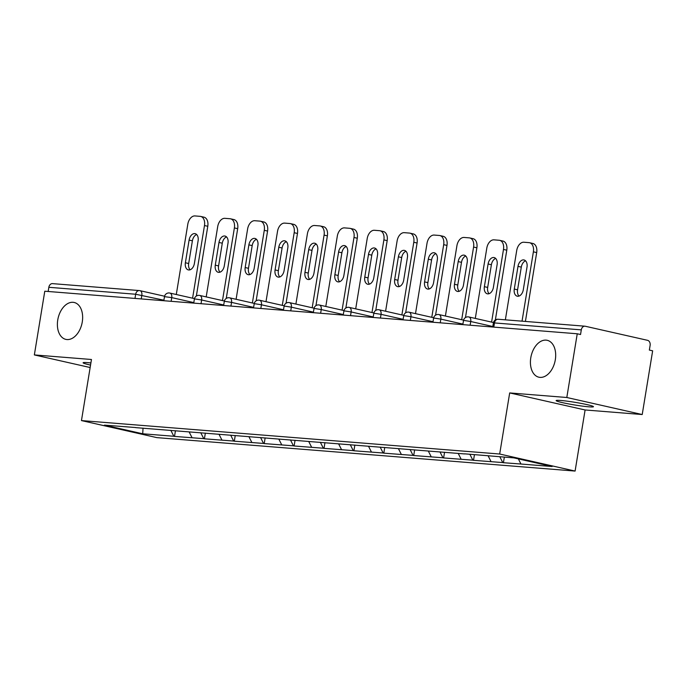 <?xml version="1.0" encoding="UTF-8"?>
<svg xmlns="http://www.w3.org/2000/svg" width="687" height="687" viewBox="0 0 687 687"><rect width="100%" height="100%" fill="white"/><g stroke="black" fill="none" stroke-linecap="round" stroke-linejoin="round"><path stroke-width="1.03" d="M530.785 357.772A18.918 12.237 102.7 0 1 547.221 340.305A18.918 12.237 102.7 0 1 555.319 359.739A18.918 12.237 102.7 0 1 538.883 377.206A18.918 12.237 102.7 0 1 530.785 357.772M57.751 319.953A18.918 12.237 102.7 0 1 74.179 302.478A18.918 12.237 102.7 0 1 82.277 321.911A18.918 12.237 102.7 0 1 65.849 339.378A18.918 12.237 102.7 0 1 57.751 319.953M588.871 406.824A18.918 1.331 9.3 0 1 568.149 403.819A18.918 1.331 9.3 0 1 556.135 400.581A18.918 1.331 9.3 0 1 560.729 400.461A18.918 1.331 9.3 0 1 581.451 403.467A18.918 1.331 9.3 0 1 593.465 406.695A18.918 1.331 9.3 0 1 588.871 406.824M90.555 365.072A18.918 1.331 9.3 0 1 83.101 362.762A18.918 1.331 9.3 0 1 87.696 362.642A18.918 1.331 9.3 0 1 90.899 362.951M642.216 414.536L566.809 397.498L509.685 392.93L585.101 409.967L642.216 414.536L652.65 350.825L649.352 350.078L650.117 345.424A4.431 3.366 94.6 0 0 647.532 340.314L585.315 326.256A4.431 3.366 94.6 0 0 584.955 326.196A4.431 3.366 94.6 0 0 581.296 329.872L580.541 334.526L577.243 333.779L44.784 291.211L34.35 354.921L90.152 367.528M585.101 409.967L575.096 471.067L156.876 437.628L81.461 420.581L499.681 454.021L575.096 471.067M518.367 458.89L520.961 464.026L552.108 466.516L513.85 457.868L464.601 453.832M520.961 464.026L503.416 462.72L504.335 457.104M499.81 456.743L502.755 462.566L503.416 462.72M502.755 462.566L473.515 460.324L474.451 454.622M469.856 454.253L472.854 460.178L473.515 460.324M472.854 460.178L443.613 457.937L444.549 452.235M439.955 451.866L442.952 457.782L443.613 457.937M442.952 457.782L413.711 455.541L414.647 449.839M410.062 449.47L413.05 455.395L413.711 455.541M413.05 455.395L383.81 453.154L384.746 447.452M380.16 447.082L383.148 453.008L383.81 453.154M383.148 453.008L353.908 450.766L354.844 445.056M350.258 444.695L353.255 450.612L353.908 450.766M353.255 450.612L324.015 448.371L324.942 442.668M320.357 442.299L323.354 448.225L324.015 448.371M323.354 448.225L294.113 445.983L295.041 440.281M290.455 439.912L293.452 445.829L294.113 445.983M293.452 445.829L264.212 443.587L265.148 437.885M260.553 437.516L263.55 443.441L264.212 443.587M263.55 443.441L234.31 441.2L235.246 435.498M230.66 435.129L233.649 441.054L234.31 441.2M233.649 441.054L204.408 438.813L205.344 433.102M200.759 432.741L203.747 438.658L204.408 438.813M203.747 438.658L174.507 436.417L175.443 430.715M170.857 430.345L173.845 436.271L174.507 436.417M173.845 436.271L142.707 433.78L104.45 425.133L135.691 427.537M464.498 453.927L135.597 427.623M488.122 455.807L491.059 461.63M458.22 453.42L461.157 459.242M428.319 451.033L431.264 456.855M398.417 448.637L401.363 454.459M368.515 446.249L371.461 452.072M338.614 443.854L341.559 449.676M308.721 441.466L311.658 447.289M278.819 439.079L281.756 444.901M248.917 436.683L251.863 442.505M219.016 434.296L221.961 440.118M189.114 431.9L192.059 437.722M134.987 298.424L135.674 294.242L48.846 287.295L48.159 291.477M48.846 287.295A4.431 3.366 -85.4 0 1 52.495 283.628L139.324 290.567A4.431 3.366 -85.4 0 1 139.684 290.618A4.431 2.868 102.7 0 1 139.942 290.661A4.431 2.868 102.7 0 1 141.84 295.212L141.239 298.922M143.042 428.121L142.707 433.78M566.809 397.498L577.243 333.779M509.685 392.93L499.681 454.021M81.461 420.581L91.465 359.49L34.35 354.921M176.293 294.508L187.809 224.202A8.862 5.736 -77.3 0 1 194.988 215.933L200.166 216.353A8.862 5.736 -77.3 0 1 200.69 216.431L203.987 217.178A8.862 5.736 102.7 0 1 207.783 226.281L196.353 296.045M207.783 226.281L204.486 225.534L192.583 298.192M204.486 225.534A8.862 5.736 -77.3 0 0 200.69 216.431M185.378 262.769A6.947 4.491 -77.3 0 0 188.35 269.905A6.947 4.491 -77.3 0 0 194.387 263.49L198.105 240.793A6.947 4.491 -77.3 0 0 195.125 233.657A6.947 4.491 -77.3 0 0 189.097 240.072L185.378 262.769L188.676 263.516A6.947 4.491 -77.3 0 0 190.11 269.776M196.662 234.533A6.947 4.491 -77.3 0 0 192.394 240.819L188.676 263.516M206.194 296.904L217.71 226.598A8.862 5.736 -77.3 0 1 224.889 218.329L230.059 218.741A8.862 5.736 -77.3 0 1 230.592 218.818L233.889 219.565A8.862 5.736 102.7 0 1 237.685 228.677L226.255 298.441M237.685 228.677L234.387 227.929L222.485 300.58M234.387 227.929A8.862 5.736 -77.3 0 0 230.592 218.818M215.28 265.156A6.947 4.491 -77.3 0 0 218.251 272.292A6.947 4.491 -77.3 0 0 224.288 265.878L227.998 243.189A6.947 4.491 -77.3 0 0 225.027 236.053A6.947 4.491 -77.3 0 0 218.99 242.468L215.28 265.156L218.578 265.903A6.947 4.491 -77.3 0 0 220.012 272.164M226.564 236.921A6.947 4.491 -77.3 0 0 222.287 243.207L218.578 265.903M236.096 299.292L247.612 228.986A8.862 5.736 -77.3 0 1 254.791 220.716L259.961 221.128A8.862 5.736 -77.3 0 1 260.485 221.214L263.782 221.953A8.862 5.736 102.7 0 1 267.578 231.064L256.157 300.829M267.578 231.064L264.28 230.317L252.387 302.976M264.28 230.317A8.862 5.736 -77.3 0 0 260.485 221.214M245.182 267.552A6.947 4.491 -77.3 0 0 248.153 274.68A6.947 4.491 -77.3 0 0 254.19 268.265L257.9 245.577A6.947 4.491 -77.3 0 0 254.929 238.441A6.947 4.491 -77.3 0 0 248.892 244.855L245.182 267.552L248.479 268.291A6.947 4.491 -77.3 0 0 249.913 274.56M256.466 239.316A6.947 4.491 -77.3 0 0 252.189 245.602L248.479 268.291M265.998 301.679L277.514 231.373A8.862 5.736 -77.3 0 1 284.693 223.112L289.862 223.524A8.862 5.736 -77.3 0 1 290.386 223.601L293.684 224.348A8.862 5.736 102.7 0 1 297.48 233.451L286.058 303.225M297.48 233.451L294.182 232.713L282.288 305.363M294.182 232.713A8.862 5.736 -77.3 0 0 290.386 223.601M275.075 269.939A6.947 4.491 -77.3 0 0 278.055 277.076A6.947 4.491 -77.3 0 0 284.083 270.661L287.801 247.964A6.947 4.491 -77.3 0 0 284.83 240.836A6.947 4.491 -77.3 0 0 278.793 247.251L275.075 269.939L278.372 270.687A6.947 4.491 -77.3 0 0 279.815 276.947M286.367 241.704A6.947 4.491 -77.3 0 0 282.091 247.99L278.372 270.687M295.899 304.075L307.407 233.769A8.862 5.736 -77.3 0 1 314.586 225.499L319.764 225.911A8.862 5.736 -77.3 0 1 320.288 225.989L323.586 226.736A8.862 5.736 102.7 0 1 327.381 235.847L315.96 305.612M327.381 235.847L324.084 235.1L312.19 307.759M324.084 235.1A8.862 5.736 -77.3 0 0 320.288 225.989M304.976 272.327A6.947 4.491 -77.3 0 0 307.948 279.463A6.947 4.491 -77.3 0 0 313.985 273.048L317.703 250.36A6.947 4.491 -77.3 0 0 314.732 243.224A6.947 4.491 -77.3 0 0 308.695 249.639L304.976 272.327L308.274 273.074A6.947 4.491 -77.3 0 0 309.717 279.343M316.269 244.091A6.947 4.491 -77.3 0 0 311.992 250.386L308.274 273.074M325.801 306.462L337.308 236.156A8.862 5.736 -77.3 0 1 344.488 227.886L349.666 228.307A8.862 5.736 -77.3 0 1 350.19 228.385L353.487 229.132A8.862 5.736 102.7 0 1 357.283 238.234L345.862 307.999M357.283 238.234L353.985 237.487L342.092 310.146M353.985 237.487A8.862 5.736 -77.3 0 0 350.19 228.385M334.878 274.723A6.947 4.491 -77.3 0 0 337.849 281.859A6.947 4.491 -77.3 0 0 343.886 275.444L347.605 252.747A6.947 4.491 -77.3 0 0 344.634 245.611A6.947 4.491 -77.3 0 0 338.597 252.026L334.878 274.723L338.176 275.47A6.947 4.491 -77.3 0 0 339.61 281.73M346.162 246.487A6.947 4.491 -77.3 0 0 341.894 252.773L338.176 275.47M355.694 308.858L367.21 238.552A8.862 5.736 -77.3 0 1 374.389 230.282L379.567 230.695A8.862 5.736 -77.3 0 1 380.091 230.772L383.389 231.519A8.862 5.736 102.7 0 1 387.185 240.63L375.755 310.395M387.185 240.63L383.887 239.883L371.985 312.533M383.887 239.883A8.862 5.736 -77.3 0 0 380.091 230.772M364.78 277.11A6.947 4.491 -77.3 0 0 367.751 284.246A6.947 4.491 -77.3 0 0 373.788 277.831L377.507 255.143A6.947 4.491 -77.3 0 0 374.527 248.007A6.947 4.491 -77.3 0 0 368.498 254.422L364.78 277.11L368.077 277.857A6.947 4.491 -77.3 0 0 369.512 284.117M376.064 248.874A6.947 4.491 -77.3 0 0 371.796 255.169L368.077 277.857M385.596 311.245L397.112 240.939A8.862 5.736 -77.3 0 1 404.291 232.67L409.469 233.082A8.862 5.736 -77.3 0 1 409.993 233.168L413.291 233.906A8.862 5.736 102.7 0 1 417.086 243.018L405.656 312.783M417.086 243.018L413.789 242.271L401.886 314.929M413.789 242.271A8.862 5.736 -77.3 0 0 409.993 233.168M394.682 279.506A6.947 4.491 -77.3 0 0 397.653 286.634A6.947 4.491 -77.3 0 0 403.69 280.219L407.408 257.531A6.947 4.491 -77.3 0 0 404.428 250.394A6.947 4.491 -77.3 0 0 398.391 256.809L394.682 279.506L397.979 280.244A6.947 4.491 -77.3 0 0 399.413 286.513M405.965 251.27A6.947 4.491 -77.3 0 0 401.697 257.556L397.979 280.244M415.498 313.633L427.013 243.327A8.862 5.736 -77.3 0 1 434.193 235.066L439.362 235.478A8.862 5.736 -77.3 0 1 439.895 235.555L443.192 236.302A8.862 5.736 102.7 0 1 446.988 245.405L435.558 315.178M446.988 245.405L443.69 244.666L431.788 317.317M443.69 244.666A8.862 5.736 -77.3 0 0 439.895 235.555M424.583 281.893A6.947 4.491 -77.3 0 0 427.554 289.029A6.947 4.491 -77.3 0 0 433.591 282.615L437.301 259.918A6.947 4.491 -77.3 0 0 434.33 252.79A6.947 4.491 -77.3 0 0 428.293 259.205L424.583 281.893L427.881 282.64A6.947 4.491 -77.3 0 0 429.315 288.901M435.867 253.658A6.947 4.491 -77.3 0 0 431.591 259.944L427.881 282.64M445.399 316.029L456.915 245.723A8.862 5.736 -77.3 0 1 464.094 237.453L469.264 237.865A8.862 5.736 -77.3 0 1 469.788 237.942L473.085 238.69A8.862 5.736 102.7 0 1 476.881 247.801L465.46 317.566M476.881 247.801L473.583 247.054L461.69 319.713M473.583 247.054A8.862 5.736 -77.3 0 0 469.788 237.942M454.476 284.281A6.947 4.491 -77.3 0 0 457.456 291.417A6.947 4.491 -77.3 0 0 463.485 285.002L467.203 262.314A6.947 4.491 -77.3 0 0 464.232 255.178A6.947 4.491 -77.3 0 0 458.195 261.592L454.476 284.281L457.774 285.028A6.947 4.491 -77.3 0 0 459.217 291.297M465.769 256.045A6.947 4.491 -77.3 0 0 461.492 262.34L457.774 285.028M475.301 318.416L486.808 248.11A8.862 5.736 -77.3 0 1 493.987 239.84L499.166 240.261A8.862 5.736 -77.3 0 1 499.689 240.338L502.987 241.085A8.862 5.736 102.7 0 1 506.783 250.188L495.361 319.953M506.783 250.188L503.485 249.441L491.591 322.1M503.485 249.441A8.862 5.736 -77.3 0 0 499.689 240.338M484.378 286.677A6.947 4.491 -77.3 0 0 487.358 293.813A6.947 4.491 -77.3 0 0 493.386 287.398L497.105 264.701A6.947 4.491 -77.3 0 0 494.133 257.565A6.947 4.491 -77.3 0 0 488.096 263.98L484.378 286.677L487.676 287.424A6.947 4.491 -77.3 0 0 489.118 293.684M495.671 258.441A6.947 4.491 -77.3 0 0 491.394 264.727L487.676 287.424M505.357 319.833L516.71 250.506A8.862 5.736 -77.3 0 1 523.889 242.236L529.067 242.648A8.862 5.736 -77.3 0 1 529.591 242.726L532.889 243.473A8.862 5.736 102.7 0 1 536.684 252.584L525.409 321.439M536.684 252.584L533.387 251.837L522.034 321.173M533.387 251.837A8.862 5.736 -77.3 0 0 529.591 242.726M514.28 289.064A6.947 4.491 -77.3 0 0 517.251 296.2A6.947 4.491 -77.3 0 0 523.288 289.785L527.006 267.097A6.947 4.491 -77.3 0 0 524.035 259.961A6.947 4.491 -77.3 0 0 517.998 266.376L514.28 289.064L517.577 289.811A6.947 4.491 -77.3 0 0 519.02 296.071M525.572 260.828A6.947 4.491 -77.3 0 0 521.296 267.123L517.577 289.811M163.91 300.202L135.674 294.242A4.431 3.366 -85.4 0 1 139.324 290.567A4.431 4.431 0 0 1 139.942 290.661L164.588 296.234M581.296 329.872L494.477 322.933L493.79 327.106M498.487 319.309A4.431 3.366 94.6 0 0 498.127 319.257A4.431 3.366 94.6 0 0 494.477 322.933L493.395 322.959A4.431 4.431 0 0 1 498.127 319.257L584.955 326.196M193.811 302.598L171.741 297.608L164.494 296.664A4.431 4.431 0 0 1 169.844 293.057A4.431 2.868 102.7 0 1 171.741 297.608L171.14 301.31M223.713 304.985L201.643 299.996L201.033 303.706M253.615 307.372L231.545 302.392L230.935 306.093M283.516 309.768L261.446 304.779L260.837 308.48M313.418 312.156L291.348 307.166L290.738 310.876M343.311 314.552L321.241 309.562L320.64 313.263M373.213 316.939L351.143 311.95L350.542 315.659M403.114 319.326L381.045 314.345L380.435 318.047M433.016 321.722L410.946 316.733L410.337 320.434M462.918 324.109L440.848 319.12L440.238 322.83M492.819 326.505L470.75 321.516L470.14 325.217M169.586 293.014A4.431 2.868 102.7 0 1 169.844 293.057L194.49 298.622M195.469 299.025L194.395 299.051A4.431 4.431 0 0 1 199.745 295.444A4.431 2.868 102.7 0 1 201.643 299.996L195.469 299.025M199.479 295.401A4.431 2.868 102.7 0 1 199.745 295.444L224.383 301.009M225.37 301.413L224.297 301.438A4.431 4.431 0 0 1 229.647 297.832A4.431 2.868 102.7 0 1 231.545 302.392L225.37 301.413M229.381 297.797A4.431 2.868 102.7 0 1 229.647 297.832L254.284 303.405M255.272 303.8L254.19 303.834A4.431 4.431 0 0 1 259.549 300.228A4.431 2.868 102.7 0 1 261.446 304.779L255.272 303.8M259.282 300.185A4.431 2.868 102.7 0 1 259.549 300.228L284.186 305.792M285.174 306.196L284.092 306.222A4.431 4.431 0 0 1 289.45 302.615A4.431 2.868 102.7 0 1 291.348 307.166L285.174 306.196M289.184 302.572A4.431 2.868 102.7 0 1 289.45 302.615L314.088 308.188M315.075 308.583L313.993 308.618A4.431 4.431 0 0 1 319.343 305.011A4.431 2.868 102.7 0 1 321.241 309.562L315.075 308.583M319.086 304.968A4.431 2.868 102.7 0 1 319.343 305.011L343.989 310.576M344.968 310.979L343.895 311.005A4.431 4.431 0 0 1 349.245 307.398A4.431 2.868 102.7 0 1 351.143 311.95L344.968 310.979M348.987 307.355A4.431 2.868 102.7 0 1 349.245 307.398L373.891 312.963M374.87 313.366L373.797 313.392A4.431 4.431 0 0 1 379.147 309.785A4.431 2.868 102.7 0 1 381.045 314.345L374.87 313.366M378.889 309.751A4.431 2.868 102.7 0 1 379.147 309.785L403.793 315.359M404.772 315.762L403.698 315.788A4.431 4.431 0 0 1 409.048 312.181A4.431 2.868 102.7 0 1 410.946 316.733L404.772 315.762M408.782 312.138A4.431 2.868 102.7 0 1 409.048 312.181L433.686 317.746M434.673 318.15L433.6 318.175A4.431 4.431 0 0 1 438.95 314.569A4.431 2.868 102.7 0 1 440.848 319.12L434.673 318.15M438.684 314.534A4.431 2.868 102.7 0 1 438.95 314.569L463.588 320.142M464.575 320.537L463.493 320.571A4.431 4.431 0 0 1 468.852 316.965A4.431 2.868 102.7 0 1 470.75 321.516L464.575 320.537M468.586 316.922A4.431 2.868 102.7 0 1 468.852 316.965L493.489 322.529M189.097 240.072L192.394 240.819M218.99 242.468L222.287 243.207M248.892 244.855L252.189 245.602M278.793 247.251L282.091 247.99M308.695 249.639L311.992 250.386M338.597 252.026L341.894 252.773M368.498 254.422L371.796 255.169M398.391 256.809L401.697 257.556M428.293 259.205L431.591 259.944M458.195 261.592L461.492 262.34M488.096 263.98L491.394 264.727M517.998 266.376L521.296 267.123M163.824 300.726L164.494 296.664M193.725 303.122L194.395 299.051M223.627 305.509L224.297 301.438M253.529 307.896L254.19 303.834M283.43 310.292L284.092 306.222M313.332 312.679L313.993 308.618M343.234 315.075L343.895 311.005M373.127 317.463L373.797 313.392M403.029 319.85L403.698 315.788M432.93 322.246L433.6 318.175M462.832 324.633L463.493 320.571M492.734 327.029L493.395 322.959"/></g></svg>
